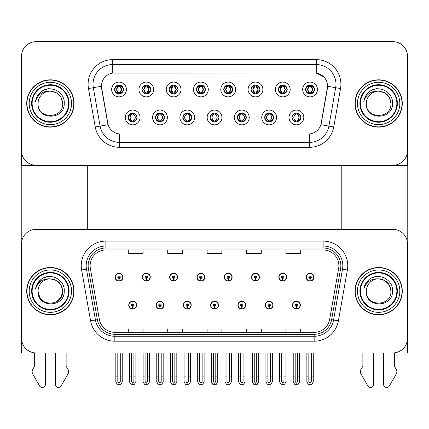 <?xml version="1.0" encoding="UTF-8"?>
<svg xmlns="http://www.w3.org/2000/svg" width="429" height="429" viewBox="0 0 429 429"><rect width="100%" height="100%" fill="white"/><g stroke="black" fill="none" stroke-linecap="round" stroke-linejoin="round"><path stroke-width="0.64" d="M210.607 305.142A3.941 3.941 0 0 0 214.548 309.084A3.941 3.941 0 0 0 218.49 305.142A3.941 3.941 0 0 0 214.548 301.201A3.941 3.941 0 0 0 210.607 305.142M237.897 305.142A3.941 3.941 0 0 0 241.838 309.084A3.941 3.941 0 0 0 245.779 305.142A3.941 3.941 0 0 0 241.838 301.201A3.941 3.941 0 0 0 237.897 305.142M183.317 305.142A3.941 3.941 0 0 0 187.258 309.084A3.941 3.941 0 0 0 191.2 305.142A3.941 3.941 0 0 0 187.258 301.201A3.941 3.941 0 0 0 183.317 305.142M156.027 305.142A3.941 3.941 0 0 0 159.969 309.084A3.941 3.941 0 0 0 163.91 305.142A3.941 3.941 0 0 0 159.969 301.201A3.941 3.941 0 0 0 156.027 305.142M128.738 305.142A3.941 3.941 0 0 0 132.679 309.084A3.941 3.941 0 0 0 136.62 305.142A3.941 3.941 0 0 0 132.679 301.201A3.941 3.941 0 0 0 128.738 305.142M265.186 305.142A3.941 3.941 0 0 0 269.128 309.084A3.941 3.941 0 0 0 273.069 305.142A3.941 3.941 0 0 0 269.128 301.201A3.941 3.941 0 0 0 265.186 305.142M278.834 277.161A3.941 3.941 0 0 0 282.775 281.102A3.941 3.941 0 0 0 286.717 277.161A3.941 3.941 0 0 0 282.775 273.225A3.941 3.941 0 0 0 278.834 277.161M251.544 277.161A3.941 3.941 0 0 0 255.486 281.102A3.941 3.941 0 0 0 259.427 277.161A3.941 3.941 0 0 0 255.486 273.225A3.941 3.941 0 0 0 251.544 277.161M224.254 277.161A3.941 3.941 0 0 0 228.196 281.102A3.941 3.941 0 0 0 232.137 277.161A3.941 3.941 0 0 0 228.196 273.225A3.941 3.941 0 0 0 224.254 277.161M196.965 277.161A3.941 3.941 0 0 0 200.906 281.102A3.941 3.941 0 0 0 204.847 277.161A3.941 3.941 0 0 0 200.906 273.225A3.941 3.941 0 0 0 196.965 277.161M169.675 277.161A3.941 3.941 0 0 0 173.616 281.102A3.941 3.941 0 0 0 177.552 277.161A3.941 3.941 0 0 0 173.616 273.225A3.941 3.941 0 0 0 169.675 277.161M142.385 277.161A3.941 3.941 0 0 0 146.327 281.102A3.941 3.941 0 0 0 150.263 277.161A3.941 3.941 0 0 0 146.327 273.225A3.941 3.941 0 0 0 142.385 277.161M115.095 277.161A3.941 3.941 0 0 0 119.031 281.102A3.941 3.941 0 0 0 122.973 277.161A3.941 3.941 0 0 0 119.031 273.225A3.941 3.941 0 0 0 115.095 277.161M292.476 305.142A3.941 3.941 0 0 0 296.418 309.084A3.941 3.941 0 0 0 300.359 305.142A3.941 3.941 0 0 0 296.418 301.201A3.941 3.941 0 0 0 292.476 305.142M306.124 277.161A3.941 3.941 0 0 0 310.065 281.102A3.941 3.941 0 0 0 314.007 277.161A3.941 3.941 0 0 0 310.065 273.225A3.941 3.941 0 0 0 306.124 277.161M407.55 352.976L407.55 244.112A14.779 14.779 0 0 0 392.771 229.333L36.229 229.333A14.779 14.779 0 0 0 21.45 244.112L21.45 352.976L407.55 352.976M87.704 165.294L87.704 229.333M341.79 165.294L341.79 229.333M114.602 89.484A4.435 4.435 0 0 0 119.031 93.913A4.435 4.435 0 0 0 123.466 89.484A4.435 4.435 0 0 0 119.031 85.049A4.435 4.435 0 0 0 114.602 89.484L114.64 89.484C115.519 87.071 116.667 85.875 118.093 85.902L117.793 85.226M111.647 89.484A7.39 7.39 0 0 0 119.031 96.874A7.39 7.39 0 0 0 126.421 89.484A7.39 7.39 0 0 0 119.031 82.095A7.39 7.39 0 0 0 111.647 89.484M182.824 117.46A4.435 4.435 0 0 0 187.258 121.895A4.435 4.435 0 0 0 191.693 117.46A4.435 4.435 0 0 0 187.258 113.031A4.435 4.435 0 0 0 182.824 117.46L182.867 117.46C183.709 119.847 184.856 121.042 186.32 121.042L186.846 121.042C183.912 118.656 183.912 116.27 186.846 113.878L186.32 113.878C184.883 113.851 183.735 115.047 182.867 117.46M179.869 117.46A7.39 7.39 0 0 0 187.258 124.85A7.39 7.39 0 0 0 194.648 117.46A7.39 7.39 0 0 0 187.258 110.071A7.39 7.39 0 0 0 179.869 117.46M155.534 117.46A4.435 4.435 0 0 0 159.969 121.895A4.435 4.435 0 0 0 164.404 117.46A4.435 4.435 0 0 0 159.969 113.031A4.435 4.435 0 0 0 155.534 117.46L155.577 117.46C156.419 119.847 157.566 121.042 159.03 121.042L159.556 121.042C156.623 118.656 156.623 116.27 159.556 113.878L159.03 113.878C157.593 113.851 156.446 115.047 155.577 117.46M152.579 117.46A7.39 7.39 0 0 0 159.969 124.85A7.39 7.39 0 0 0 167.358 117.46A7.39 7.39 0 0 0 159.969 110.071A7.39 7.39 0 0 0 152.579 117.46M264.698 117.46A4.435 4.435 0 0 0 269.128 121.895A4.435 4.435 0 0 0 273.563 117.46A4.435 4.435 0 0 0 269.128 113.031A4.435 4.435 0 0 0 264.698 117.46L264.736 117.46C265.578 119.847 266.731 121.042 268.195 121.042L268.715 121.042C265.782 118.656 265.782 116.27 268.715 113.878L268.195 113.878C266.758 113.851 265.605 115.047 264.736 117.46M261.738 117.46A7.39 7.39 0 0 0 269.128 124.85A7.39 7.39 0 0 0 276.517 117.46A7.39 7.39 0 0 0 269.128 110.071A7.39 7.39 0 0 0 261.738 117.46M223.761 89.484A4.435 4.435 0 0 0 228.196 93.913A4.435 4.435 0 0 0 232.625 89.484A4.435 4.435 0 0 0 228.196 85.049A4.435 4.435 0 0 0 223.761 89.484L223.804 89.484C224.678 87.071 225.831 85.875 227.257 85.902L226.957 85.226M220.806 89.484A7.39 7.39 0 0 0 228.196 96.874A7.39 7.39 0 0 0 235.585 89.484A7.39 7.39 0 0 0 228.196 82.095A7.39 7.39 0 0 0 220.806 89.484M278.341 89.484A4.435 4.435 0 0 0 282.775 93.913A4.435 4.435 0 0 0 287.21 89.484A4.435 4.435 0 0 0 282.775 85.049A4.435 4.435 0 0 0 278.341 89.484L278.383 89.484C279.258 87.071 280.41 85.875 281.837 85.902L281.537 85.226M275.386 89.484A7.39 7.39 0 0 0 282.775 96.874A7.39 7.39 0 0 0 290.165 89.484A7.39 7.39 0 0 0 282.775 82.095A7.39 7.39 0 0 0 275.386 89.484M128.244 117.46A4.435 4.435 0 0 0 132.679 121.895A4.435 4.435 0 0 0 137.114 117.46A4.435 4.435 0 0 0 132.679 113.031A4.435 4.435 0 0 0 128.244 117.46L128.287 117.46C129.129 119.847 130.277 121.042 131.741 121.042L132.266 121.042C129.333 118.656 129.333 116.27 132.266 113.878L131.741 113.878C130.303 113.851 129.15 115.047 128.287 117.46M125.289 117.46A7.39 7.39 0 0 0 132.679 124.85A7.39 7.39 0 0 0 140.069 117.46A7.39 7.39 0 0 0 132.679 110.071A7.39 7.39 0 0 0 125.289 117.46M196.471 89.484A4.435 4.435 0 0 0 200.906 93.913A4.435 4.435 0 0 0 205.335 89.484A4.435 4.435 0 0 0 200.906 85.049A4.435 4.435 0 0 0 196.471 89.484L196.514 89.484C197.388 87.071 198.536 85.875 199.968 85.902L199.662 85.226M193.517 89.484A7.39 7.39 0 0 0 200.906 96.874A7.39 7.39 0 0 0 208.296 89.484A7.39 7.39 0 0 0 200.906 82.095A7.39 7.39 0 0 0 193.517 89.484M141.892 89.484A4.435 4.435 0 0 0 146.327 93.913A4.435 4.435 0 0 0 150.756 89.484A4.435 4.435 0 0 0 146.327 85.049A4.435 4.435 0 0 0 141.892 89.484L141.935 89.484C142.809 87.071 143.956 85.875 145.388 85.902L145.082 85.226M138.937 89.484A7.39 7.39 0 0 0 146.327 96.874A7.39 7.39 0 0 0 153.711 89.484A7.39 7.39 0 0 0 146.327 82.095A7.39 7.39 0 0 0 138.937 89.484M169.182 89.484A4.435 4.435 0 0 0 173.616 93.913A4.435 4.435 0 0 0 178.046 89.484A4.435 4.435 0 0 0 173.616 85.049A4.435 4.435 0 0 0 169.182 89.484L169.224 89.484C170.099 87.071 171.246 85.875 172.678 85.902L172.372 85.226M166.227 89.484A7.39 7.39 0 0 0 173.616 96.874A7.39 7.39 0 0 0 181.006 89.484A7.39 7.39 0 0 0 173.616 82.095A7.39 7.39 0 0 0 166.227 89.484M237.403 117.46A4.435 4.435 0 0 0 241.838 121.895A4.435 4.435 0 0 0 246.273 117.46A4.435 4.435 0 0 0 241.838 113.031A4.435 4.435 0 0 0 237.403 117.46L237.446 117.46C238.288 119.847 239.441 121.042 240.905 121.042L241.425 121.042C238.492 118.656 238.492 116.27 241.425 113.878L240.905 113.878C239.468 113.851 238.315 115.047 237.446 117.46M234.448 117.46A7.39 7.39 0 0 0 241.838 124.85A7.39 7.39 0 0 0 249.228 117.46A7.39 7.39 0 0 0 241.838 110.071A7.39 7.39 0 0 0 234.448 117.46M210.113 117.46A4.435 4.435 0 0 0 214.548 121.895A4.435 4.435 0 0 0 218.983 117.46A4.435 4.435 0 0 0 214.548 113.031A4.435 4.435 0 0 0 210.113 117.46L210.156 117.46C210.998 119.847 212.151 121.042 213.61 121.042L214.135 121.042C211.202 118.656 211.202 116.27 214.135 113.878L213.61 113.878C212.173 113.851 211.025 115.047 210.156 117.46M207.159 117.46A7.39 7.39 0 0 0 214.548 124.85A7.39 7.39 0 0 0 221.938 117.46A7.39 7.39 0 0 0 214.548 110.071A7.39 7.39 0 0 0 207.159 117.46M305.63 89.484A4.435 4.435 0 0 0 310.065 93.913A4.435 4.435 0 0 0 314.5 89.484A4.435 4.435 0 0 0 310.065 85.049A4.435 4.435 0 0 0 305.63 89.484L305.673 89.484C306.547 87.071 307.7 85.875 309.127 85.902L308.826 85.226M302.676 89.484A7.39 7.39 0 0 0 310.065 96.874A7.39 7.39 0 0 0 317.455 89.484A7.39 7.39 0 0 0 310.065 82.095A7.39 7.39 0 0 0 302.676 89.484M251.051 89.484A4.435 4.435 0 0 0 255.486 93.913A4.435 4.435 0 0 0 259.92 89.484A4.435 4.435 0 0 0 255.486 85.049A4.435 4.435 0 0 0 251.051 89.484L251.094 89.484C251.968 87.071 253.121 85.875 254.547 85.902L254.247 85.226M248.096 89.484A7.39 7.39 0 0 0 255.486 96.874A7.39 7.39 0 0 0 262.875 89.484A7.39 7.39 0 0 0 255.486 82.095A7.39 7.39 0 0 0 248.096 89.484M291.988 117.46A4.435 4.435 0 0 0 296.418 121.895A4.435 4.435 0 0 0 300.852 117.46A4.435 4.435 0 0 0 296.418 113.031A4.435 4.435 0 0 0 291.988 117.46L292.026 117.46C292.868 119.847 294.021 121.042 295.484 121.042L296.01 121.042C293.077 118.656 293.077 116.27 296.01 113.878L295.484 113.878C294.047 113.851 292.894 115.047 292.026 117.46M289.028 117.46A7.39 7.39 0 0 0 296.418 124.85A7.39 7.39 0 0 0 303.807 117.46A7.39 7.39 0 0 0 296.418 110.071A7.39 7.39 0 0 0 289.028 117.46M101.4 86.229A13.299 13.299 0 0 0 101.603 88.54L107.679 123.021A13.299 13.299 0 0 0 120.78 134.014L308.22 134.014A13.299 13.299 0 0 0 321.321 123.021L327.397 88.54A13.299 13.299 0 0 0 314.301 72.93L114.699 72.93A13.299 13.299 0 0 0 101.4 86.229L101.544 84.261M21.45 56.43L21.45 165.294L407.55 165.294L407.55 56.43A14.779 14.779 0 0 0 392.771 41.651L36.229 41.651A14.779 14.779 0 0 0 21.45 56.43L21.45 150.515A14.779 14.779 0 0 0 36.229 165.294L392.771 165.294A14.779 14.779 0 0 0 407.55 150.515L407.55 56.43M26.721 291.152A23.643 23.643 0 0 0 50.365 314.8A23.643 23.643 0 0 0 74.008 291.152A23.643 23.643 0 0 0 50.365 267.508A23.643 23.643 0 0 0 26.721 291.152M354.992 291.152A23.643 23.643 0 0 0 378.635 314.8A23.643 23.643 0 0 0 402.279 291.152A23.643 23.643 0 0 0 378.635 267.508A23.643 23.643 0 0 0 354.992 291.152M90.117 265.733A15.766 15.766 0 0 1 105.883 249.973L323.117 249.973A15.766 15.766 0 0 1 338.642 268.474L329.676 319.31A15.766 15.766 0 0 1 314.157 332.336L114.843 332.336A15.766 15.766 0 0 1 99.324 319.31L90.358 268.474A15.766 15.766 0 0 1 90.117 265.733M88.149 265.733A17.734 17.734 0 0 0 88.417 268.817L97.383 319.648A17.734 17.734 0 0 0 114.843 334.304L314.157 334.304A17.734 17.734 0 0 0 331.617 319.648L340.583 268.817A17.734 17.734 0 0 0 323.117 248L105.883 248A17.734 17.734 0 0 0 88.149 265.733M81.628 270.013A24.63 24.63 0 0 1 105.883 241.103L323.117 241.103A24.63 24.63 0 0 1 347.372 270.013L338.411 320.849A24.63 24.63 0 0 1 314.157 341.2L114.843 341.2A24.63 24.63 0 0 1 90.589 320.849L81.628 270.013L86.476 269.155A19.702 19.702 0 0 1 105.883 246.031L323.117 246.031A19.702 19.702 0 0 1 342.524 269.155L333.558 319.991A19.702 19.702 0 0 1 314.157 336.277L114.843 336.277A19.702 19.702 0 0 1 95.442 319.991L86.476 269.155A19.702 19.702 0 0 1 86.175 265.733M392.771 229.333L36.229 229.333M21.45 244.112L21.45 338.197A14.779 14.779 0 0 0 36.229 352.976L392.771 352.976A14.779 14.779 0 0 0 407.55 338.197L407.55 244.112M207.11 249.973L207.11 253.308L221.89 253.308L221.89 249.973M167.701 249.973L167.701 253.308L182.481 253.308L182.481 249.973M128.292 249.973L128.292 253.308L143.072 253.308L143.072 249.973M246.519 249.973L246.519 253.308L261.299 253.308L261.299 249.973M285.929 249.973L285.929 253.308L300.708 253.308L300.708 249.973M221.89 332.336L221.89 329L207.11 329L207.11 332.336M182.481 332.336L182.481 329L167.701 329L167.701 332.336M143.072 332.336L143.072 329L128.292 329L128.292 332.336M261.299 332.336L261.299 329L246.519 329L246.519 332.336M300.708 332.336L300.708 329L285.929 329L285.929 332.336M26.721 103.475A23.643 23.643 0 0 0 50.365 127.118A23.643 23.643 0 0 0 74.008 103.475A23.643 23.643 0 0 0 50.365 79.826A23.643 23.643 0 0 0 26.721 103.475M354.992 103.475A23.643 23.643 0 0 0 378.635 127.118A23.643 23.643 0 0 0 402.279 103.475A23.643 23.643 0 0 0 378.635 79.826A23.643 23.643 0 0 0 354.992 103.475M316.27 59.631A24.63 24.63 0 0 1 340.529 88.54L333.751 126.963A24.63 24.63 0 0 1 309.497 147.313L119.503 147.313A24.63 24.63 0 0 1 95.249 126.963L88.471 88.54A24.63 24.63 0 0 1 112.73 59.631L316.27 59.631L316.27 64.559L112.73 64.559L316.27 64.559A19.702 19.702 0 0 1 335.676 87.682L328.898 126.105A19.702 19.702 0 0 1 309.497 142.385L119.503 142.385A19.702 19.702 0 0 1 100.102 126.105L93.324 87.682A19.702 19.702 0 0 1 112.73 64.559L112.73 73.08L314.301 72.93L316.27 73.08L323.702 76.823M308.22 134.014L120.78 134.014M340.529 88.54L327.6 86.261L320.908 124.694L333.751 126.963M95.249 126.963L108.092 124.694L101.4 86.261L93.324 87.682A19.702 19.702 0 0 1 93.023 84.261M321.321 123.021L321.241 123.439M107.759 123.439L107.679 123.021M392.771 41.651L36.229 41.651M297.651 352.976L297.651 381.488L296.418 383.247L295.19 381.488L295.19 376.914L293.216 376.914L293.216 381.842L294.637 384.304L298.198 384.304L299.619 381.842L299.619 352.976M296.364 306.376L296.257 308.832A3.695 3.695 0 0 1 292.723 305.142A3.695 3.695 0 0 1 296.418 301.448A3.695 3.695 0 0 1 300.112 305.142A3.695 3.695 0 0 1 296.578 308.832L296.471 306.376A1.233 1.233 0 0 0 297.651 305.142A1.233 1.233 0 0 0 296.418 303.909A1.233 1.233 0 0 0 295.19 305.142A1.233 1.233 0 0 0 296.364 306.376L296.396 305.636A0.493 0.493 0 0 1 295.924 305.142A0.493 0.493 0 0 1 296.418 304.649A0.493 0.493 0 0 1 296.911 305.142A0.493 0.493 0 0 1 296.439 305.636L296.471 306.376M293.216 352.976L293.216 376.914M295.19 352.976L295.19 376.914M297.651 376.914L299.619 376.914M311.298 352.976L311.298 381.488L310.065 383.247L308.832 381.488L308.832 376.914L306.864 376.914L306.864 381.842L308.285 384.304L311.845 384.304L313.267 381.842L313.267 352.976M310.011 278.394L309.904 280.856A3.695 3.695 0 0 1 306.37 277.161A3.695 3.695 0 0 1 310.065 273.466A3.695 3.695 0 0 1 313.76 277.161A3.695 3.695 0 0 1 310.226 280.856L310.119 278.394A1.233 1.233 0 0 0 311.298 277.161A1.233 1.233 0 0 0 310.065 275.933A1.233 1.233 0 0 0 308.832 277.161A1.233 1.233 0 0 0 310.011 278.394L310.044 277.654A0.493 0.493 0 0 1 309.572 277.161A0.493 0.493 0 0 1 310.065 276.673A0.493 0.493 0 0 1 310.558 277.161A0.493 0.493 0 0 1 310.087 277.654L310.119 278.394M306.864 352.976L306.864 376.914M308.832 352.976L308.832 376.914M311.298 376.914L313.267 376.914M270.361 352.976L270.361 381.488L269.128 383.247L267.9 381.488L267.9 376.914L265.926 376.914L265.926 381.842L267.347 384.304L270.908 384.304L272.329 381.842L272.329 352.976M269.074 306.376L268.967 308.832A3.695 3.695 0 0 1 265.433 305.142A3.695 3.695 0 0 1 269.128 301.448A3.695 3.695 0 0 1 272.823 305.142A3.695 3.695 0 0 1 269.289 308.832L269.181 306.376A1.233 1.233 0 0 0 270.361 305.142A1.233 1.233 0 0 0 269.128 303.909A1.233 1.233 0 0 0 267.9 305.142A1.233 1.233 0 0 0 269.074 306.376L269.106 305.636A0.493 0.493 0 0 1 268.634 305.142A0.493 0.493 0 0 1 269.128 304.649A0.493 0.493 0 0 1 269.621 305.142A0.493 0.493 0 0 1 269.149 305.636L269.181 306.376M265.926 352.976L265.926 376.914M267.9 352.976L267.9 376.914M270.361 376.914L272.329 376.914M243.071 352.976L243.071 381.488L241.838 383.247L240.61 381.488L240.61 376.914L238.637 376.914L238.637 381.842L240.058 384.304L243.618 384.304L245.039 381.842L245.039 352.976M241.784 306.376L241.677 308.832A3.695 3.695 0 0 1 238.143 305.142A3.695 3.695 0 0 1 241.838 301.448A3.695 3.695 0 0 1 245.533 305.142A3.695 3.695 0 0 1 241.999 308.832L241.892 306.376A1.233 1.233 0 0 0 243.071 305.142A1.233 1.233 0 0 0 241.838 303.909A1.233 1.233 0 0 0 240.61 305.142A1.233 1.233 0 0 0 241.784 306.376L241.817 305.636A0.493 0.493 0 0 1 241.345 305.142A0.493 0.493 0 0 1 241.838 304.649A0.493 0.493 0 0 1 242.331 305.142A0.493 0.493 0 0 1 241.859 305.636L241.892 306.376M238.637 352.976L238.637 376.914M240.61 352.976L240.61 376.914M243.071 376.914L245.039 376.914M215.782 352.976L215.782 381.488L214.548 383.247L213.32 381.488L213.32 376.914L211.347 376.914L211.347 381.842L212.768 384.304L216.329 384.304L217.75 381.842L217.75 352.976M214.495 306.376L214.387 308.832A3.695 3.695 0 0 1 210.853 305.142A3.695 3.695 0 0 1 214.548 301.448A3.695 3.695 0 0 1 218.243 305.142A3.695 3.695 0 0 1 214.709 308.832L214.602 306.376A1.233 1.233 0 0 0 215.782 305.142A1.233 1.233 0 0 0 214.548 303.909A1.233 1.233 0 0 0 213.32 305.142A1.233 1.233 0 0 0 214.495 306.376L214.527 305.636A0.493 0.493 0 0 1 214.055 305.142A0.493 0.493 0 0 1 214.548 304.649A0.493 0.493 0 0 1 215.042 305.142A0.493 0.493 0 0 1 214.57 305.636L214.602 306.376M211.347 352.976L211.347 376.914M213.32 352.976L213.32 376.914M215.782 376.914L217.75 376.914M284.003 352.976L284.003 381.488L282.775 383.247L281.542 381.488L281.542 376.914L279.574 376.914L279.574 381.842L280.995 384.304L284.556 384.304L285.977 381.842L285.977 352.976M282.722 278.394L282.614 280.856A3.695 3.695 0 0 1 279.081 277.161A3.695 3.695 0 0 1 282.775 273.466A3.695 3.695 0 0 1 286.47 277.161A3.695 3.695 0 0 1 282.936 280.856L282.829 278.394A1.233 1.233 0 0 0 284.003 277.161A1.233 1.233 0 0 0 282.775 275.933A1.233 1.233 0 0 0 281.542 277.161A1.233 1.233 0 0 0 282.722 278.394L282.754 277.654A0.493 0.493 0 0 1 282.282 277.161A0.493 0.493 0 0 1 282.775 276.673A0.493 0.493 0 0 1 283.269 277.161A0.493 0.493 0 0 1 282.797 277.654L282.829 278.394M279.574 352.976L279.574 376.914M281.542 352.976L281.542 376.914M284.003 376.914L285.977 376.914M256.714 352.976L256.714 381.488L255.486 383.247L254.252 381.488L254.252 376.914L252.284 376.914L252.284 381.842L253.705 384.304L257.266 384.304L258.687 381.842L258.687 352.976M255.432 278.394L255.325 280.856A3.695 3.695 0 0 1 251.791 277.161A3.695 3.695 0 0 1 255.486 273.466A3.695 3.695 0 0 1 259.18 277.161A3.695 3.695 0 0 1 255.646 280.856L255.539 278.394A1.233 1.233 0 0 0 256.714 277.161A1.233 1.233 0 0 0 255.486 275.933A1.233 1.233 0 0 0 254.252 277.161A1.233 1.233 0 0 0 255.432 278.394L255.464 277.654A0.493 0.493 0 0 1 254.992 277.161A0.493 0.493 0 0 1 255.486 276.673A0.493 0.493 0 0 1 255.979 277.161A0.493 0.493 0 0 1 255.507 277.654L255.539 278.394M252.284 352.976L252.284 376.914M254.252 352.976L254.252 376.914M256.714 376.914L258.687 376.914M229.424 352.976L229.424 381.488L228.196 383.247L226.962 381.488L226.962 376.914L224.994 376.914L224.994 381.842L226.415 384.304L229.976 384.304L231.397 381.842L231.397 352.976M228.142 278.394L228.035 280.856A3.695 3.695 0 0 1 224.501 277.161A3.695 3.695 0 0 1 228.196 273.466A3.695 3.695 0 0 1 231.891 277.161A3.695 3.695 0 0 1 228.357 280.856L228.249 278.394A1.233 1.233 0 0 0 229.424 277.161A1.233 1.233 0 0 0 228.196 275.933A1.233 1.233 0 0 0 226.962 277.161A1.233 1.233 0 0 0 228.142 278.394L228.174 277.654A0.493 0.493 0 0 1 227.702 277.161A0.493 0.493 0 0 1 228.196 276.673A0.493 0.493 0 0 1 228.689 277.161A0.493 0.493 0 0 1 228.217 277.654L228.249 278.394M224.994 352.976L224.994 376.914M226.962 352.976L226.962 376.914M229.424 376.914L231.397 376.914M202.134 352.976L202.134 381.488L200.906 383.247L199.673 381.488L199.673 376.914L197.705 376.914L197.705 381.842L199.126 384.304L202.686 384.304L204.107 381.842L204.107 352.976M200.852 278.394L200.745 280.856A3.695 3.695 0 0 1 197.211 277.161A3.695 3.695 0 0 1 200.906 273.466A3.695 3.695 0 0 1 204.601 277.161A3.695 3.695 0 0 1 201.067 280.856L200.96 278.394A1.233 1.233 0 0 0 202.134 277.161A1.233 1.233 0 0 0 200.906 275.933A1.233 1.233 0 0 0 199.673 277.161A1.233 1.233 0 0 0 200.852 278.394L200.885 277.654A0.493 0.493 0 0 1 200.413 277.161A0.493 0.493 0 0 1 200.906 276.673A0.493 0.493 0 0 1 201.399 277.161A0.493 0.493 0 0 1 200.928 277.654L200.96 278.394M197.705 352.976L197.705 376.914M199.673 352.976L199.673 376.914M202.134 376.914L204.107 376.914M297.184 121.831L296.83 121.042L297.356 121.042C298.793 121.075 299.946 119.879 300.809 117.455C299.968 115.074 298.815 113.878 297.356 113.878L297.656 113.208M297.184 113.095L296.83 113.878L297.356 113.878M296.83 121.042L297.056 121.852L296.68 121.042C299.694 118.656 299.694 116.27 296.686 113.878L297.056 113.074L296.686 113.878C299.801 116.27 299.801 118.656 296.68 121.042L296.83 121.042C299.764 118.656 299.764 116.27 296.83 113.878M296.155 121.042L295.785 121.852L296.155 121.042C293.039 118.656 293.039 116.27 296.155 113.878C293.146 116.27 293.146 118.656 296.155 121.042M296.01 113.878L295.656 113.095M314.5 89.484L314.457 89.484C313.604 87.098 312.451 85.907 311.004 85.902L310.478 85.902L312.714 89.484L310.478 93.061L311.004 93.061L311.304 93.737M309.298 85.114L309.652 85.902L309.127 85.902M310.333 85.902L310.333 85.902C313.079 85.993 313.17 92.605 310.328 93.061L310.698 93.871L310.333 93.061L312.628 89.484L310.333 85.902L310.703 85.098L310.328 85.902M314.457 89.484C313.567 91.913 312.419 93.109 311.004 93.061M309.652 85.902L307.416 89.484L309.652 93.061L309.127 93.061C307.743 93.152 306.59 91.956 305.673 89.484M309.652 93.061L307.502 89.484L309.797 85.902C307.046 85.993 306.96 92.605 309.802 93.061L309.298 93.849M21.793 165.294L21.793 240.937M78.936 165.294L78.936 229.333M350.064 165.294L350.064 229.333M407.207 165.294L407.207 240.937M269.895 121.831L269.541 121.042L270.066 121.042C271.503 121.075 272.656 119.879 273.52 117.455C272.678 115.074 271.525 113.878 270.066 113.878L270.367 113.208M269.895 113.095L269.541 113.878L270.066 113.878M269.541 121.042L269.766 121.852L269.391 121.042C272.404 118.656 272.404 116.27 269.396 113.878L269.766 113.074L269.396 113.878C272.512 116.27 272.512 118.656 269.391 121.042L269.541 121.042C272.474 118.656 272.474 116.27 269.541 113.878M268.865 121.042L268.495 121.852L268.865 121.042C265.749 118.656 265.749 116.27 268.865 113.878C265.851 116.27 265.851 118.656 268.865 121.042M268.715 113.878L268.366 113.095M242.599 121.831L242.251 121.042L242.776 121.042C244.214 121.075 245.367 119.879 246.23 117.455C245.388 115.074 244.235 113.878 242.776 113.878L243.077 113.208M242.599 113.095L242.251 113.878L242.776 113.878M242.251 121.042L242.476 121.852L242.101 121.042C245.222 118.656 245.222 116.27 242.101 113.878L242.471 113.074L242.106 113.878C245.115 116.27 245.115 118.656 242.106 121.042L242.251 121.042C245.184 118.656 245.184 116.27 242.251 113.878M241.575 121.042L241.205 121.852L241.575 121.042C238.46 118.656 238.46 116.27 241.575 113.878C238.562 116.27 238.562 118.656 241.575 121.042M241.425 113.878L241.077 113.095M215.31 121.831L214.961 121.042L215.487 121.042C216.924 121.075 218.077 119.879 218.94 117.455C218.098 115.074 216.945 113.878 215.487 113.878L215.787 113.208M215.31 113.095L214.961 113.878L215.487 113.878M214.961 113.878L214.961 113.878C217.894 116.27 217.894 118.656 214.961 121.042L215.186 121.852M214.961 121.042L214.816 121.042C217.825 118.656 217.825 116.27 214.816 113.878L215.186 113.074M214.28 121.042L213.915 121.852L214.286 121.042C211.17 118.656 211.17 116.27 214.286 113.878C211.272 116.27 211.272 118.656 214.28 121.042M214.135 113.878L213.787 113.095M287.21 89.484L287.167 89.484C286.315 87.098 285.162 85.907 283.714 85.902L283.188 85.902L285.424 89.484L283.188 93.061L283.714 93.061L284.014 93.737M282.009 85.114L282.362 85.902L281.837 85.902M283.043 85.902L283.043 85.902C285.789 85.993 285.88 92.605 283.038 93.061L283.408 93.871L283.043 93.061L285.333 89.484L283.043 85.902L283.413 85.098L283.038 85.902M287.167 89.484C286.277 91.913 285.129 93.109 283.714 93.061M282.362 85.902L280.126 89.484L282.362 93.061L281.837 93.061C280.453 93.152 279.3 91.956 278.383 89.484M282.362 93.061L280.212 89.484L282.507 85.902L282.137 85.098L282.513 85.902C279.756 85.993 279.67 92.605 282.513 93.061L282.009 93.849M259.92 89.484L259.877 89.484C259.025 87.098 257.872 85.907 256.424 85.902L255.898 85.902L258.135 89.484L255.898 93.061L256.424 93.061L256.724 93.737M254.719 85.114L255.073 85.902L254.547 85.902M255.754 85.902L256.118 85.098L255.748 85.902C258.499 85.993 258.59 92.605 255.748 93.061L256.118 93.871L255.754 93.061L258.043 89.484L255.754 85.902M259.877 89.484C258.987 91.913 257.84 93.109 256.424 93.061M255.073 85.902L252.837 89.484L255.073 93.061L254.547 93.061C253.164 93.152 252.011 91.956 251.094 89.484M255.073 93.061L252.922 89.484L255.217 85.902C252.466 85.993 252.381 92.605 255.223 93.061L254.719 93.849M232.625 89.484L232.588 89.484C231.735 87.098 230.582 85.907 229.134 85.902L228.609 85.902L230.845 89.484L228.609 93.061L229.134 93.061L229.435 93.737M227.429 85.114L227.783 85.902L227.257 85.902M228.464 85.902L228.464 85.902C231.21 85.993 231.301 92.605 228.459 93.061L228.829 93.871L228.464 93.061L230.754 89.484L228.464 85.902L228.829 85.098L228.459 85.902M232.588 89.484C231.698 91.913 230.55 93.109 229.134 93.061M227.783 85.902L225.547 89.484L227.783 93.061L227.257 93.061C225.874 93.152 224.721 91.956 223.804 89.484M227.783 93.061L225.633 89.484L227.928 85.902C225.177 85.993 225.091 92.605 227.928 93.061L227.429 93.849M205.335 89.484L205.298 89.484C204.44 87.098 203.292 85.907 201.844 85.902L201.319 85.902L203.555 89.484L201.319 93.061L201.844 93.061L202.145 93.737M200.139 85.114L200.493 85.902L199.968 85.902M201.174 85.902L201.174 85.902C203.92 85.993 204.006 92.605 201.169 93.061L201.539 93.871L201.174 93.061L203.464 89.484L201.174 85.902L201.539 85.098L201.169 85.902M205.298 89.484C204.408 91.913 203.255 93.109 201.844 93.061M200.493 85.902L198.257 89.484L200.493 93.061L199.968 93.061C198.579 93.152 197.431 91.956 196.514 89.484M200.493 93.061L198.343 89.484L200.638 85.902C197.887 85.993 197.801 92.605 200.638 93.061L200.139 93.849M55.293 352.976L55.293 384.309A3.148 3.148 0 0 0 61.159 385.886L68.238 373.53A4.928 4.928 0 0 0 67.879 369.138L66.13 366.253L66.13 352.976M34.604 352.976L34.604 366.253L32.851 369.138A4.928 4.928 0 0 0 32.497 373.53L39.57 385.886A3.148 3.148 0 0 0 45.442 384.309L45.442 352.976M383.558 352.976L383.558 384.309A3.148 3.148 0 0 0 389.43 385.886L396.503 373.53A4.928 4.928 0 0 0 396.149 369.138L394.396 366.253L394.396 352.976M362.87 352.976L362.87 366.253L361.121 369.138A4.928 4.928 0 0 0 360.762 373.53L367.841 385.886A3.148 3.148 0 0 0 373.707 384.309L373.707 352.976M68.592 291.152A18.227 18.227 0 0 1 50.365 309.379A18.227 18.227 0 0 1 32.137 291.152A18.227 18.227 0 0 1 50.365 272.924A18.227 18.227 0 0 1 68.592 291.152M26.968 291.152A23.397 23.397 0 0 1 50.365 267.755A23.397 23.397 0 0 1 73.767 291.152A23.397 23.397 0 0 1 50.365 314.554A23.397 23.397 0 0 1 26.968 291.152M50.365 278.839C57.845 279.569 61.948 283.671 62.682 291.152C63.433 307.041 37.296 307.041 38.052 291.152L39.699 297.313L44.208 301.818L39.699 297.313L38.052 291.152A12.318 12.318 0 0 1 50.365 278.839L56.521 280.486L61.031 284.995L62.682 291.152L61.031 284.995L56.521 280.486L50.365 278.839L56.521 280.486L61.031 284.995L62.682 291.152L61.031 284.995L56.521 280.486L50.365 278.839C42.911 278.485 37.966 281.885 35.537 289.033C36.159 285.06 38.042 281.821 41.179 279.322C50.064 272.056 65.154 279.563 64.243 291.152C64.811 307.866 36.958 308.253 38.052 291.152C37.296 307.041 63.433 307.041 62.682 291.152L61.031 297.313L56.521 301.818L61.031 297.313L62.682 291.152L61.031 297.313L56.521 301.818M62.682 291.152C63.433 307.041 37.296 307.041 38.052 291.152M41.163 279.333L42.873 278.18L48.456 276.292M37.607 283.301L41.179 279.322M68.592 103.475A18.227 18.227 0 0 1 50.365 121.697A18.227 18.227 0 0 1 32.137 103.475A18.227 18.227 0 0 1 50.365 85.248A18.227 18.227 0 0 1 68.592 103.475M26.968 103.475A23.397 23.397 0 0 1 50.365 80.073A23.397 23.397 0 0 1 73.767 103.475A23.397 23.397 0 0 1 50.365 126.871A23.397 23.397 0 0 1 26.968 103.475M50.365 91.157C42.911 90.803 37.966 94.203 35.537 101.357C36.159 97.378 38.042 94.139 41.179 91.64C50.064 84.379 65.154 91.881 64.243 103.475C64.811 120.184 36.958 120.576 38.052 103.475C37.296 119.359 63.433 119.359 62.682 103.475C63.433 119.359 37.296 119.359 38.052 103.475C37.296 119.359 63.433 119.359 62.682 103.475C63.433 119.359 37.296 119.359 38.052 103.475A12.318 12.318 0 0 1 50.365 91.157L56.521 92.809L61.031 97.313L62.682 103.475L61.031 97.313L56.521 92.809L50.365 91.157L56.521 92.809L61.031 97.313L62.682 103.475L61.031 97.313L56.521 92.809L50.365 91.157C57.845 91.886 61.948 95.994 62.682 103.475M41.163 91.65L42.873 90.498L48.456 88.615M396.863 291.152A18.227 18.227 0 0 1 378.635 309.379A18.227 18.227 0 0 1 360.408 291.152A18.227 18.227 0 0 1 378.635 272.924A18.227 18.227 0 0 1 396.863 291.152M355.233 291.152A23.397 23.397 0 0 1 378.635 267.755A23.397 23.397 0 0 1 402.032 291.152A23.397 23.397 0 0 1 378.635 314.554A23.397 23.397 0 0 1 355.233 291.152M378.635 278.839C371.182 278.485 366.237 281.885 363.803 289.033C364.43 285.06 366.312 281.821 369.444 279.322C378.335 272.056 393.425 279.563 392.508 291.152C393.082 307.866 365.229 308.253 366.318 291.152C365.567 307.041 391.704 307.041 390.948 291.152C391.704 307.041 365.567 307.041 366.318 291.152C365.567 307.041 391.704 307.041 390.948 291.152C391.704 307.041 365.567 307.041 366.318 291.152A12.318 12.318 0 0 1 378.635 278.839L384.792 280.486L389.301 284.995L390.948 291.152L389.301 284.995L384.792 280.486L378.635 278.839L384.792 280.486L389.301 284.995L390.948 291.152L389.301 284.995L384.792 280.486L378.635 278.839C386.116 279.569 390.218 283.671 390.948 291.152M369.433 279.333L371.144 278.18L376.726 276.292M396.863 103.475A18.227 18.227 0 0 1 378.635 121.697A18.227 18.227 0 0 1 360.408 103.475A18.227 18.227 0 0 1 378.635 85.248A18.227 18.227 0 0 1 396.863 103.475M355.233 103.475A23.397 23.397 0 0 1 378.635 80.073A23.397 23.397 0 0 1 402.032 103.475A23.397 23.397 0 0 1 378.635 126.871A23.397 23.397 0 0 1 355.233 103.475M378.635 91.157C371.182 90.803 366.237 94.203 363.803 101.357C364.43 97.378 366.312 94.139 369.444 91.64C378.335 84.379 393.425 91.881 392.508 103.475C393.082 120.184 365.229 120.576 366.318 103.475C365.567 119.359 391.704 119.359 390.948 103.475C391.704 119.359 365.567 119.359 366.318 103.475C365.567 119.359 391.704 119.359 390.948 103.475C391.704 119.359 365.567 119.359 366.318 103.475A12.318 12.318 0 0 1 378.635 91.157L384.792 92.809L389.301 97.313L390.948 103.475L389.301 97.313L384.792 92.809L378.635 91.157L384.792 92.809L389.301 97.313L390.948 103.475L389.301 97.313L384.792 92.809L378.635 91.157C386.116 91.886 390.218 95.994 390.948 103.475M369.433 91.65L371.144 90.498L376.726 88.615M365.878 95.619L369.444 91.64M188.02 121.831L187.671 121.042L188.197 121.042C189.634 121.075 190.787 119.879 191.65 117.455C190.808 115.074 189.656 113.878 188.197 113.878L188.497 113.208M188.02 113.095L187.671 113.878L188.197 113.878M187.671 121.042L187.897 121.852L187.521 121.042C190.535 118.656 190.535 116.27 187.527 113.878L187.897 113.074L187.527 113.878C190.637 116.27 190.637 118.656 187.521 121.042L187.671 121.042C190.605 118.656 190.605 116.27 187.671 113.878M186.99 121.042L186.626 121.852L186.996 121.042C183.88 118.656 183.88 116.27 186.996 113.878C183.982 116.27 183.982 118.656 186.99 121.042M186.846 113.878L186.497 113.095M160.73 121.831L160.382 121.042L160.907 121.042C162.344 121.075 163.497 119.879 164.361 117.455C163.519 115.074 162.366 113.878 160.907 113.878L161.207 113.208M160.73 113.095L160.382 113.878L160.907 113.878M160.382 121.042L160.607 121.852L160.232 121.042C163.245 118.656 163.245 116.27 160.237 113.878L160.607 113.074L160.237 113.878C163.347 116.27 163.347 118.656 160.232 121.042L160.382 121.042C163.315 118.656 163.315 116.27 160.382 113.878M159.701 121.042L159.336 121.852L159.706 121.042C156.59 118.656 156.59 116.27 159.706 113.878C156.692 116.27 156.692 118.656 159.701 121.042M159.556 113.878L159.207 113.095M133.44 121.831L133.092 121.042L133.617 121.042C135.055 121.075 136.208 119.879 137.071 117.455C136.229 115.074 135.076 113.878 133.617 113.878L133.918 113.208M133.44 113.095L133.092 113.878L133.617 113.878M133.092 121.042L133.317 121.852L132.942 121.042C135.955 118.656 135.955 116.27 132.947 113.878L133.317 113.074L132.947 113.878C136.057 116.27 136.057 118.656 132.942 121.042L133.092 121.042C136.025 118.656 136.025 116.27 133.092 113.878M132.411 121.042L132.046 121.852L132.416 121.042C129.301 118.656 129.301 116.27 132.416 113.878L132.046 113.074L132.411 113.878C129.402 116.27 129.402 118.656 132.411 121.042M132.266 113.878L131.917 113.095M188.492 352.976L188.492 381.488L187.258 383.247L186.025 381.488L186.025 376.914L184.057 376.914L184.057 381.842L185.478 384.304L189.039 384.304L190.46 381.842L190.46 352.976M187.205 306.376L187.098 308.832A3.695 3.695 0 0 1 183.564 305.142A3.695 3.695 0 0 1 187.258 301.448A3.695 3.695 0 0 1 190.953 305.142A3.695 3.695 0 0 1 187.419 308.832L187.312 306.376A1.233 1.233 0 0 0 188.492 305.142A1.233 1.233 0 0 0 187.258 303.909A1.233 1.233 0 0 0 186.025 305.142A1.233 1.233 0 0 0 187.205 306.376L187.237 305.636A0.493 0.493 0 0 1 186.765 305.142A0.493 0.493 0 0 1 187.258 304.649A0.493 0.493 0 0 1 187.752 305.142A0.493 0.493 0 0 1 187.28 305.636L187.312 306.376M184.057 352.976L184.057 376.914M186.025 352.976L186.025 376.914M188.492 376.914L190.46 376.914M161.202 352.976L161.202 381.488L159.969 383.247L158.735 381.488L158.735 376.914L156.767 376.914L156.767 381.842L158.188 384.304L161.749 384.304L163.17 381.842L163.17 352.976M159.915 306.376L159.808 308.832A3.695 3.695 0 0 1 156.274 305.142A3.695 3.695 0 0 1 159.969 301.448A3.695 3.695 0 0 1 163.663 305.142A3.695 3.695 0 0 1 160.13 308.832L160.022 306.376A1.233 1.233 0 0 0 161.202 305.142A1.233 1.233 0 0 0 159.969 303.909A1.233 1.233 0 0 0 158.735 305.142A1.233 1.233 0 0 0 159.915 306.376L159.947 305.636A0.493 0.493 0 0 1 159.475 305.142A0.493 0.493 0 0 1 159.969 304.649A0.493 0.493 0 0 1 160.462 305.142A0.493 0.493 0 0 1 159.99 305.636L160.022 306.376M156.767 352.976L156.767 376.914M158.735 352.976L158.735 376.914M161.202 376.914L163.17 376.914M133.912 352.976L133.912 381.488L132.679 383.247L131.446 381.488L131.446 376.914L129.478 376.914L129.478 381.842L130.899 384.304L134.459 384.304L135.88 381.842L135.88 352.976M132.625 306.376L132.518 308.832A3.695 3.695 0 0 1 128.984 305.142A3.695 3.695 0 0 1 132.679 301.448A3.695 3.695 0 0 1 136.374 305.142A3.695 3.695 0 0 1 132.84 308.832L132.733 306.376A1.233 1.233 0 0 0 133.912 305.142A1.233 1.233 0 0 0 132.679 303.909A1.233 1.233 0 0 0 131.446 305.142A1.233 1.233 0 0 0 132.625 306.376L132.658 305.636A0.493 0.493 0 0 1 132.186 305.142A0.493 0.493 0 0 1 132.679 304.649A0.493 0.493 0 0 1 133.172 305.142A0.493 0.493 0 0 1 132.7 305.636L132.733 306.376M129.478 352.976L129.478 376.914M131.446 352.976L131.446 376.914M133.912 376.914L135.88 376.914M178.046 89.484L178.008 89.484C177.15 87.098 176.003 85.907 174.555 85.902L174.029 85.902L176.265 89.484L174.029 93.061L174.555 93.061L174.855 93.737M172.849 85.114L173.198 85.902L172.678 85.902M173.884 85.902L173.884 85.902C176.63 85.993 176.716 92.605 173.879 93.061L174.249 93.871L173.884 93.061L176.174 89.484L173.884 85.902L174.249 85.098L173.879 85.902M178.008 89.484C177.118 91.913 175.965 93.109 174.555 93.061M173.198 85.902L170.967 89.484L173.198 93.061L172.678 93.061C171.289 93.152 170.141 91.956 169.224 89.484M173.198 93.061L171.053 89.484L173.348 85.902C170.597 85.993 170.511 92.605 173.348 93.061L172.849 93.849M150.756 89.484L150.718 89.484C149.86 87.098 148.713 85.907 147.265 85.902L146.739 85.902L148.976 89.484L146.739 93.061L147.265 93.061L147.565 93.737M145.56 85.114L145.908 85.902L145.388 85.902M146.595 85.902L146.595 85.902C149.34 85.993 149.426 92.605 146.589 93.061L146.959 93.871L146.595 93.061L148.884 89.484L146.595 85.902L146.959 85.098L146.589 85.902M150.718 89.484C149.828 91.913 148.675 93.109 147.265 93.061M145.908 85.902L143.677 89.484L145.908 93.061L145.388 93.061C143.999 93.152 142.852 91.956 141.935 89.484M145.908 93.061L143.763 89.484L146.058 85.902C143.307 85.993 143.222 92.605 146.058 93.061L145.56 93.849M123.466 89.484L123.429 89.484C122.571 87.098 121.423 85.907 119.975 85.902L119.45 85.902L121.68 89.484L119.45 93.061L119.975 93.061L120.276 93.737M118.27 85.114L118.618 85.902L118.093 85.902M119.3 85.902L119.3 85.902C122.05 85.993 122.136 92.605 119.3 93.061L119.67 93.871L119.3 93.061L121.595 89.484L119.3 85.902L119.67 85.098L119.3 85.902M123.429 89.484C122.538 91.913 121.386 93.109 119.975 93.061M118.618 85.902L116.388 89.484L118.618 93.061L118.093 93.061C116.709 93.152 115.562 91.956 114.64 89.484M118.618 93.061L116.474 89.484L118.769 85.902C116.018 85.993 115.932 92.605 118.769 93.061L118.27 93.849M174.844 352.976L174.844 381.488L173.616 383.247L172.383 381.488L172.383 376.914L170.415 376.914L170.415 381.842L171.836 384.304L175.397 384.304L176.818 381.842L176.818 352.976M173.563 278.394L173.455 280.856A3.695 3.695 0 0 1 169.922 277.161A3.695 3.695 0 0 1 173.616 273.466A3.695 3.695 0 0 1 177.311 277.161A3.695 3.695 0 0 1 173.777 280.856L173.67 278.394A1.233 1.233 0 0 0 174.844 277.161A1.233 1.233 0 0 0 173.616 275.933A1.233 1.233 0 0 0 172.383 277.161A1.233 1.233 0 0 0 173.563 278.394L173.595 277.654A0.493 0.493 0 0 1 173.123 277.161A0.493 0.493 0 0 1 173.616 276.673A0.493 0.493 0 0 1 174.104 277.161A0.493 0.493 0 0 1 173.638 277.654L173.67 278.394M170.415 352.976L170.415 376.914M172.383 352.976L172.383 376.914M174.844 376.914L176.818 376.914M147.555 352.976L147.555 381.488L146.327 383.247L145.093 381.488L145.093 376.914L143.12 376.914L143.12 381.842L144.546 384.304L148.102 384.304L149.528 381.842L149.528 352.976M146.273 278.394L146.166 280.856A3.695 3.695 0 0 1 142.632 277.161A3.695 3.695 0 0 1 146.327 273.466A3.695 3.695 0 0 1 150.021 277.161A3.695 3.695 0 0 1 146.487 280.856L146.38 278.394A1.233 1.233 0 0 0 147.555 277.161A1.233 1.233 0 0 0 146.327 275.933A1.233 1.233 0 0 0 145.093 277.161A1.233 1.233 0 0 0 146.273 278.394L146.305 277.654A0.493 0.493 0 0 1 145.833 277.161A0.493 0.493 0 0 1 146.327 276.673A0.493 0.493 0 0 1 146.815 277.161A0.493 0.493 0 0 1 146.348 277.654L146.38 278.394M143.12 352.976L143.12 376.914M145.093 352.976L145.093 376.914M147.555 376.914L149.528 376.914M120.265 352.976L120.265 381.488L119.031 383.247L117.803 381.488L117.803 376.914L115.83 376.914L115.83 381.842L117.256 384.304L120.812 384.304L122.238 381.842L122.238 352.976M118.978 278.394L118.871 280.856A3.695 3.695 0 0 1 115.342 277.161A3.695 3.695 0 0 1 119.031 273.466A3.695 3.695 0 0 1 122.726 277.161A3.695 3.695 0 0 1 119.198 280.856L119.09 278.394A1.233 1.233 0 0 0 120.265 277.161A1.233 1.233 0 0 0 119.031 275.933A1.233 1.233 0 0 0 117.803 277.161A1.233 1.233 0 0 0 118.978 278.394L119.01 277.654A0.493 0.493 0 0 1 118.543 277.161A0.493 0.493 0 0 1 119.031 276.673A0.493 0.493 0 0 1 119.525 277.161A0.493 0.493 0 0 1 119.058 277.654L119.09 278.394M115.83 352.976L115.83 376.914M117.803 352.976L117.803 376.914M120.265 376.914L122.238 376.914M323.117 241.103L323.117 248M86.476 269.155L88.417 268.817M114.843 341.2L114.843 334.304M314.157 334.304L314.157 341.2M331.617 319.648L338.411 320.849M90.589 320.849L97.383 319.648M340.583 268.817L347.372 270.013M105.883 241.103L105.883 248M316.27 73.08L316.27 64.559M309.497 133.95L309.497 147.313M119.503 147.313L119.503 133.95M88.471 88.54L93.324 87.682M112.73 59.631L112.73 64.559M296.257 308.832A3.695 3.695 0 0 1 292.723 305.142M309.904 280.856A3.695 3.695 0 0 1 306.37 277.161M268.967 308.832A3.695 3.695 0 0 1 265.433 305.142M241.677 308.832A3.695 3.695 0 0 1 238.143 305.142M214.387 308.832A3.695 3.695 0 0 1 210.853 305.142M282.614 280.856A3.695 3.695 0 0 1 279.081 277.161M255.325 280.856A3.695 3.695 0 0 1 251.791 277.161M228.035 280.856A3.695 3.695 0 0 1 224.501 277.161M200.745 280.856A3.695 3.695 0 0 1 197.211 277.161M297.356 121.042L297.656 121.718M295.484 113.878L295.179 113.208M295.484 121.042L295.179 121.718M295.656 121.831L296.01 121.042M311.004 85.902L311.304 85.226M310.827 85.114L310.478 85.902M309.427 85.098L309.797 85.902L309.432 85.092M310.827 93.849L310.478 93.061M309.127 93.061L308.826 93.737M309.427 93.871L309.797 93.061L309.432 93.871M270.066 121.042L270.367 121.718M268.195 113.878L267.889 113.208M268.195 121.042L267.889 121.718M268.366 121.831L268.715 121.042M242.776 121.042L243.077 121.718M240.905 113.878L240.599 113.208M240.905 121.042L240.599 121.718M241.077 121.831L241.425 121.042M215.487 121.042L215.787 121.718M213.61 113.878L213.31 113.208M213.61 121.042L213.31 121.718M213.787 121.831L214.135 121.042M283.714 85.902L284.014 85.226M283.537 85.114L283.188 85.902M283.537 93.849L283.188 93.061M281.837 93.061L281.537 93.737M256.424 85.902L256.724 85.226M256.247 85.114L255.898 85.902M254.847 85.098L255.217 85.902L254.853 85.092M256.247 93.849L255.898 93.061M254.547 93.061L254.247 93.737M254.847 93.871L255.217 93.061L254.853 93.871M229.134 85.902L229.435 85.226M228.957 85.114L228.609 85.902M227.558 85.098L227.928 85.902L227.563 85.092M228.957 93.849L228.609 93.061M227.257 93.061L226.957 93.737M227.558 93.871L227.928 93.061L227.563 93.871M201.844 85.902L202.145 85.226M201.668 85.114L201.319 85.902M200.268 85.098L200.638 85.902L200.273 85.092M201.668 93.849L201.319 93.061M199.968 93.061L199.662 93.737M200.268 93.871L200.638 93.061L200.273 93.871M69.096 291.152A18.731 18.731 0 0 1 50.365 309.883A18.731 18.731 0 0 1 31.633 291.152A18.731 18.731 0 0 1 50.365 272.42A18.731 18.731 0 0 1 69.096 291.152M29.183 291.152A21.182 21.182 0 0 1 50.365 269.97A21.182 21.182 0 0 1 71.546 291.152A21.182 21.182 0 0 1 50.365 312.333A21.182 21.182 0 0 1 29.183 291.152M69.096 103.475A18.731 18.731 0 0 1 50.365 122.206A18.731 18.731 0 0 1 31.633 103.475A18.731 18.731 0 0 1 50.365 84.738A18.731 18.731 0 0 1 69.096 103.475M29.183 103.475A21.182 21.182 0 0 1 50.365 82.293A21.182 21.182 0 0 1 71.546 103.475A21.182 21.182 0 0 1 50.365 124.657A21.182 21.182 0 0 1 29.183 103.475M397.367 291.152A18.731 18.731 0 0 1 378.635 309.883A18.731 18.731 0 0 1 359.904 291.152A18.731 18.731 0 0 1 378.635 272.42A18.731 18.731 0 0 1 397.367 291.152M357.454 291.152A21.182 21.182 0 0 1 378.635 269.97A21.182 21.182 0 0 1 399.817 291.152A21.182 21.182 0 0 1 378.635 312.333A21.182 21.182 0 0 1 357.454 291.152M397.367 103.475A18.731 18.731 0 0 1 378.635 122.206A18.731 18.731 0 0 1 359.904 103.475A18.731 18.731 0 0 1 378.635 84.738A18.731 18.731 0 0 1 397.367 103.475M357.454 103.475A21.182 21.182 0 0 1 378.635 82.293A21.182 21.182 0 0 1 399.817 103.475A21.182 21.182 0 0 1 378.635 124.657A21.182 21.182 0 0 1 357.454 103.475M188.197 121.042L188.497 121.718M186.32 113.878L186.02 113.208M186.32 121.042L186.02 121.718M186.497 121.831L186.846 121.042M160.907 121.042L161.207 121.718M159.03 113.878L158.73 113.208M159.03 121.042L158.73 121.718M159.207 121.831L159.556 121.042M133.617 121.042L133.918 121.718M131.741 113.878L131.44 113.208M131.741 121.042L131.44 121.718M131.917 121.831L132.266 121.042M187.098 308.832A3.695 3.695 0 0 1 183.564 305.142M159.808 308.832A3.695 3.695 0 0 1 156.274 305.142M132.518 308.832A3.695 3.695 0 0 1 128.984 305.142M174.555 85.902L174.855 85.226M174.378 85.114L174.029 85.902M172.978 85.098L173.348 85.902L172.984 85.092M174.378 93.849L174.029 93.061M172.678 93.061L172.372 93.737M172.978 93.871L173.348 93.061L172.984 93.871M147.265 85.902L147.565 85.226M147.088 85.114L146.739 85.902M145.688 85.098L146.058 85.902L145.688 85.092M147.088 93.849L146.739 93.061M145.388 93.061L145.082 93.737M145.688 93.871L146.058 93.061L145.688 93.871M119.975 85.902L120.276 85.226M119.798 85.114L119.45 85.902M118.399 85.098L118.769 85.902L118.399 85.092M119.798 93.849L119.45 93.061M118.093 93.061L117.793 93.737M118.399 93.871L118.769 93.061L118.399 93.871M173.455 280.856A3.695 3.695 0 0 1 169.922 277.161M146.166 280.856A3.695 3.695 0 0 1 142.632 277.161M118.871 280.856A3.695 3.695 0 0 1 115.342 277.161M215.181 121.852L214.811 121.042C217.927 118.656 217.927 116.27 214.811 113.878L215.181 113.074"/></g></svg>
